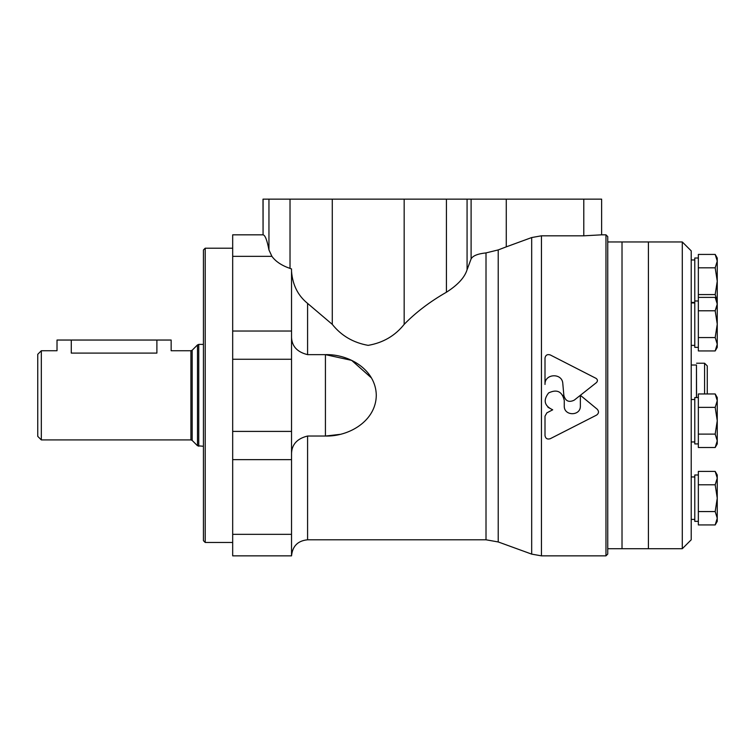 <?xml version="1.0" encoding="UTF-8"?>
<svg xmlns="http://www.w3.org/2000/svg" width="755" height="755" viewBox="0 0 755 755"><rect width="100%" height="100%" fill="white"/><g stroke="black" fill="none" stroke-linecap="round" stroke-linejoin="round"><path stroke-width="1.13" d="M698.347 294.582L715.183 294.582L717.25 281.19L715.183 267.808L717.25 261.117L715.183 254.426L698.347 254.426L698.347 350.943L715.183 350.943L717.25 344.252L715.183 337.551L717.25 324.169L715.183 310.786L717.203 305.077M715.183 393.959L717.25 400.65L717.25 397.545L715.183 393.959L698.347 393.959L698.347 447.507L715.183 447.507L717.25 440.816L715.183 434.116L717.25 420.733L715.183 407.351L717.25 400.65L715.183 393.959L717.25 400.65L717.25 443.921L715.183 447.507L717.25 440.816M715.183 471.403L717.25 478.094L717.25 474.989L715.183 471.403L698.347 471.403L698.347 524.942L715.183 524.942L717.25 518.251L715.183 511.56L717.25 498.177L715.183 484.785L717.25 478.094L715.183 471.403L717.25 478.094L717.25 521.356L715.183 524.942M607.747 241.959L648.413 241.959L648.413 548.715L682.293 548.715L682.293 241.959L648.413 241.959L648.413 548.715L622.016 548.715L622.016 241.959L622.016 548.715L607.747 548.715M682.293 241.959L691.212 250.877L691.212 539.797L682.293 548.715M691.212 365.014L696.469 365.014L696.469 397.545M696.469 365.014L696.563 397.545M696.563 363.231L704.585 363.231L707.265 365.911L707.265 393.959M698.347 258.012L694.779 258.012L694.779 347.357L698.347 347.357M698.347 397.545L694.779 397.545L694.779 443.921L698.347 443.921M698.347 474.989L694.779 474.989L694.779 521.356L698.347 521.356M698.347 267.808L715.183 267.808M717.25 261.117L717.25 258.012L715.183 254.426L717.25 261.117L717.25 304.378M717.25 301.273L715.183 294.582M698.347 484.785L715.183 484.785M698.347 511.56L715.183 511.56M698.347 407.351L715.183 407.351M698.347 434.116L715.183 434.116M698.347 310.786L715.183 310.786L717.25 304.086L715.183 297.394L717.25 304.086L717.25 347.357L715.183 350.943L717.25 344.252M698.347 337.551L715.183 337.551M698.347 297.394L715.183 297.394L717.25 300.981M205.218 542.467L205.218 248.197L203.435 249.98L203.435 540.684L205.218 542.467L232.682 542.467M41.317 350.745L37.75 354.312L37.75 436.352L41.317 439.92L190.921 439.92L190.921 350.745L171.149 350.745L171.149 340.043L57.012 340.043L57.012 350.745L41.317 350.745L41.317 439.92M71.281 340.043L71.281 353.095C52.878 350.537 52.878 350.537 71.281 353.095L156.889 353.095C175.292 350.537 175.292 350.537 156.889 353.095L156.889 340.043M291.534 271.451C292.619 284.956 297.961 295.601 307.587 303.397L332.285 324.367C341.298 335.701 353.246 342.695 368.147 345.365C383.087 342.779 395.091 335.777 404.17 324.367C415.675 312.504 429.765 301.783 446.432 292.223C457.813 284.965 464.693 277.462 467.071 269.724L471.101 258.918C472.809 255.766 477.783 253.765 486.012 252.906L498.215 249.924L506.275 246.857L506.275 199.15L263.004 199.15L263.07 234.833L263.07 199.15M601.565 234.833L583.794 235.815L541.439 235.815L531.68 237.551L506.275 246.857M232.682 534.342L232.682 555.85L291.534 555.85L291.534 534.342L232.682 534.342L232.682 234.824L263.004 234.824M291.534 337.362C291.902 346.337 297.253 352.094 307.587 354.642L325.424 354.642C348.904 353.963 375.858 369.535 376.292 395.233C376.056 421.035 348.904 436.72 325.424 436.031L325.424 354.642L351.651 360.371L371.526 378M325.424 436.031L307.587 436.031C297.253 438.57 291.902 444.336 291.534 453.302M597.214 409.21C599.092 411.39 598.875 413.353 596.592 415.09C598.885 413.353 599.092 411.399 597.214 409.21L580.369 395.29L574.262 400.131C568.959 402.708 565.495 401.16 563.862 395.497L562.805 383.606C562.333 372.63 544.44 373.48 545.006 384.446L545.006 357.983L545.006 384.446M574.262 400.131L596.488 382.549C597.856 381.02 597.724 379.633 596.091 378.387L550.216 354.916C547.328 354.067 545.591 355.086 545.006 357.983M546.894 412.834L545.006 416.147L546.894 412.834L552.707 409.814L547.979 407.313M545.006 435.673C545.591 438.561 547.328 439.58 550.216 438.731C547.337 439.58 545.601 438.561 545.006 435.673L545.006 416.147M562.805 395.299L564.268 400.443L564.268 405.907C563.777 416.279 580.84 416.288 580.359 405.907L580.359 395.299M564.268 400.443C562.154 391.439 556.935 388.938 548.602 392.94C542.958 400.273 544.336 405.897 552.707 409.814M506.275 199.15L601.631 199.15L601.631 234.824L605.963 234.824L605.963 555.85L541.439 555.85L541.439 235.815M550.216 438.731L596.592 415.09M291.534 534.342L291.534 268.922L290.024 268.412C281.681 265.534 275.641 261.504 271.904 256.332L268.95 249.924C267.081 240.165 265.128 235.135 263.07 234.833M325.65 436.031L339.92 434.38M605.963 234.824L607.747 236.608L607.747 554.066L605.963 555.85M704.585 363.231L704.585 393.959M190.921 350.745L192.185 350.226L192.185 440.448L190.921 439.92M192.185 350.226L197.489 344.922L197.489 445.752L203.435 446.271M197.489 344.922L198.754 344.403L198.754 446.271M498.215 249.924L498.215 541.948L486.012 539.797L486.012 252.906M531.68 237.551L531.68 554.123L541.439 555.85M307.587 303.397L307.587 354.642M307.587 436.031L307.587 539.797C297.838 540.75 292.487 546.101 291.534 555.85M271.904 256.332L232.682 256.332M291.534 459.644L232.682 459.644M291.534 431.407L232.682 431.407M291.534 359.257L232.682 359.257M291.534 331.03L232.682 331.03M583.794 235.815L583.794 199.15M404.17 324.367L404.17 199.15M332.285 324.367L332.285 199.15M467.071 269.724L467.071 199.15M446.432 292.223L446.432 199.15M471.101 258.918L471.101 199.15M290.024 268.412L290.024 199.15M268.95 249.924L268.95 199.15M691.212 302.415L694.779 302.415M691.212 259.965L694.779 259.965M691.212 345.394L694.779 345.394M691.212 302.944L694.779 302.944M694.779 300.981L698.347 300.981M691.212 441.958L694.779 441.958M691.212 399.508L694.779 399.508M691.212 519.393L694.779 519.393M691.212 476.952L694.779 476.952M205.218 248.197L232.682 248.197M192.185 440.448L197.489 445.752M198.754 344.403L203.435 344.403M498.215 541.948L531.68 554.123M307.587 539.797L486.012 539.797"/></g></svg>
